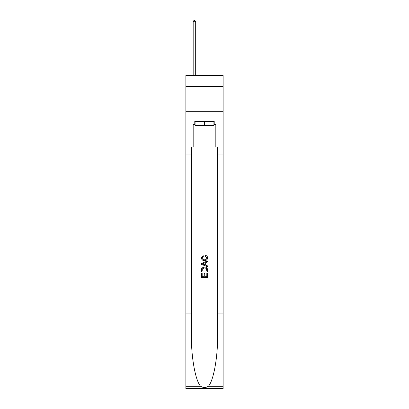 <?xml version="1.0" encoding="UTF-8"?>
<svg xmlns="http://www.w3.org/2000/svg" width="409" height="409" viewBox="0 0 409 409"><rect width="100%" height="100%" fill="white"/><g stroke="black" fill="none" stroke-linecap="round" stroke-linejoin="round"><path stroke-width="0.61" d="M223.12 86.58L223.12 75.507L185.88 75.507L185.88 86.58L223.12 86.58L223.12 111.744L185.88 111.744L185.88 86.58M213.912 121.407L213.912 125.435L195.088 125.435L195.088 121.407M204.5 121.407L204.5 125.435M206.821 273.12L206.821 276.678L204.73 276.678L206.821 276.678L206.821 273.12L207.516 273.12L207.516 277.532L201.479 277.532L201.479 273.273L201.479 277.532M204.035 273.503L204.035 276.678L202.174 276.678L204.035 276.678L204.035 273.503L204.73 273.503L204.73 276.678M201.995 267.946L201.565 268.825L201.995 267.946L204.464 267C206.397 266.995 207.414 267.926 207.516 269.792L207.516 271.954L201.479 271.954L201.479 269.894L201.479 271.954M205.584 255.385L205.384 256.238L205.584 255.385C206.862 255.722 207.532 256.54 207.593 257.854C207.429 259.71 206.387 260.64 204.454 260.651L204.454 260.651C202.598 260.615 201.581 259.684 201.402 257.869L203.155 255.543L203.339 256.392L202.097 257.91C202.276 259.214 203.058 259.848 204.449 259.802C205.86 259.873 206.678 259.25 206.898 257.931L205.384 256.238M208.396 386.254L223.12 386.254L223.12 388.55L185.88 388.55L185.88 313.059L191.392 313.059L191.392 335.503C191.121 356.955 195.471 380.917 200.604 386.254C203.201 387.911 205.793 387.911 208.396 386.254C213.529 380.917 217.879 356.955 217.608 335.503L217.608 146.974M201.479 263.386L201.479 264.347L207.516 266.745L201.479 264.347L201.479 263.386L207.516 260.988L201.479 263.386M217.608 313.059L223.12 313.059L223.12 111.744M185.88 313.059L185.88 111.744M191.392 146.974L191.392 313.059M223.12 386.254L223.12 313.059M185.88 146.974L193.176 146.974L193.176 124.428L195.088 124.428M213.912 124.428L214.214 124.428L214.214 121.407L194.786 121.407L194.786 124.428M214.214 124.428L215.824 124.428L215.824 146.974L223.12 146.974M193.176 146.974L215.824 146.974M207.516 260.988L207.516 261.893L205.661 262.578L205.661 265.155L207.516 265.84L207.516 266.745M203.288 264.28L204.96 264.894L204.96 262.834L202.174 263.866L203.288 264.28M204.96 262.834L204.96 264.894M201.479 269.894L201.565 268.825M206.392 268.432L206.821 271.106L206.392 268.432L204.449 267.854L202.302 268.882L202.174 271.106L206.821 271.106L202.174 271.106M201.479 273.273L202.174 273.273L202.174 276.678M195.691 75.507L195.691 21.759L193.176 21.759L193.176 75.507M193.176 21.759L193.932 20.45L194.94 20.45L195.691 21.759M217.608 154.019L223.12 154.019M191.392 154.019L185.88 154.019M185.88 386.254L200.604 386.254"/></g></svg>
